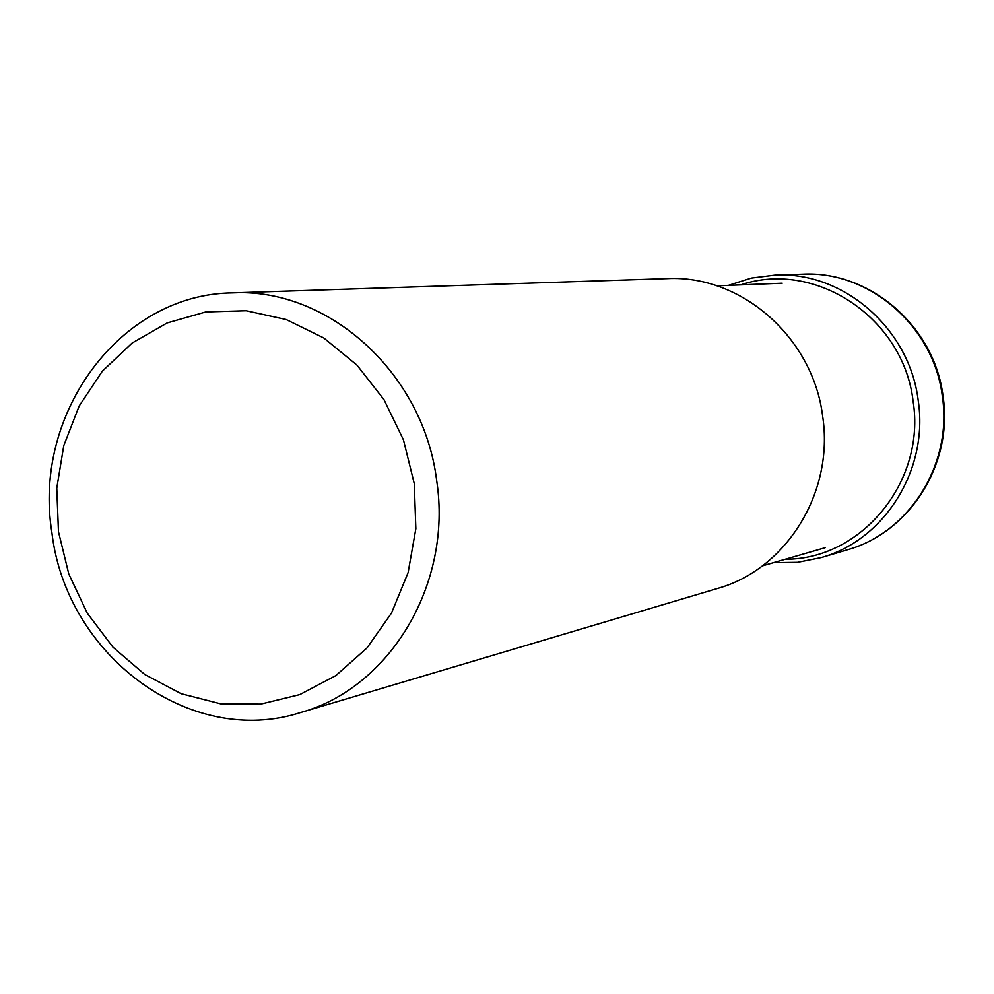 <?xml version="1.0" encoding="UTF-8"?>
<svg xmlns="http://www.w3.org/2000/svg" width="994" height="994" viewBox="0 0 994 994"><rect width="100%" height="100%" fill="white"/><g stroke="black" fill="none" stroke-linecap="round" stroke-linejoin="round"><path stroke-width="1.49" d="M232.41 292.882L667.173 278.606C741.176 274.642 813.08 337.451 822.659 416.337C834.326 492.105 786.403 569.376 717.506 588.473L300.586 712.549C390.145 687.885 452.593 583.602 436.664 480.475C423.469 373.098 328.567 287.552 232.41 292.882C120.112 294.062 32.467 413.591 51.862 532.386C66.138 655.705 190.326 748.234 300.586 712.549M414.274 483.693L403.465 439.92L384.007 399.687L356.945 365.096L323.733 337.923L286.148 319.521L246.164 310.737L205.833 311.93L167.191 322.913L132.127 343.029L102.32 371.197L79.185 405.974L63.778 445.623L56.77 488.203L58.472 531.691L68.797 574.01L87.248 613.136L112.981 647.193L144.801 674.516L181.206 693.725L220.469 703.789L260.664 704.137L299.79 694.607L335.86 675.597L366.997 647.951L391.524 613.037L408.112 572.594L415.852 528.709L414.274 483.693M802.754 274.158C869.415 270.616 933.875 326.38 942.349 396.444C952.712 463.738 909.585 532.548 847.534 549.769C910.169 532.337 953.383 463.39 943.045 396.32C934.621 326.492 870.061 270.641 802.754 274.158L775.37 275.052C843.533 271.424 909.51 328.616 918.207 400.458C928.831 469.454 884.71 539.978 821.268 557.584L847.534 549.769M785.322 559.237C861.562 559.634 926.048 481.27 913.088 401.191C903.67 317.981 815.242 259.409 740.754 284.868M773.431 562.679L797.573 562.331L821.268 557.584M728.391 285.365L751.389 278.059L775.37 275.052M762.423 565.872L825.157 547.719M716.935 285.825L782.191 283.191"/></g></svg>
